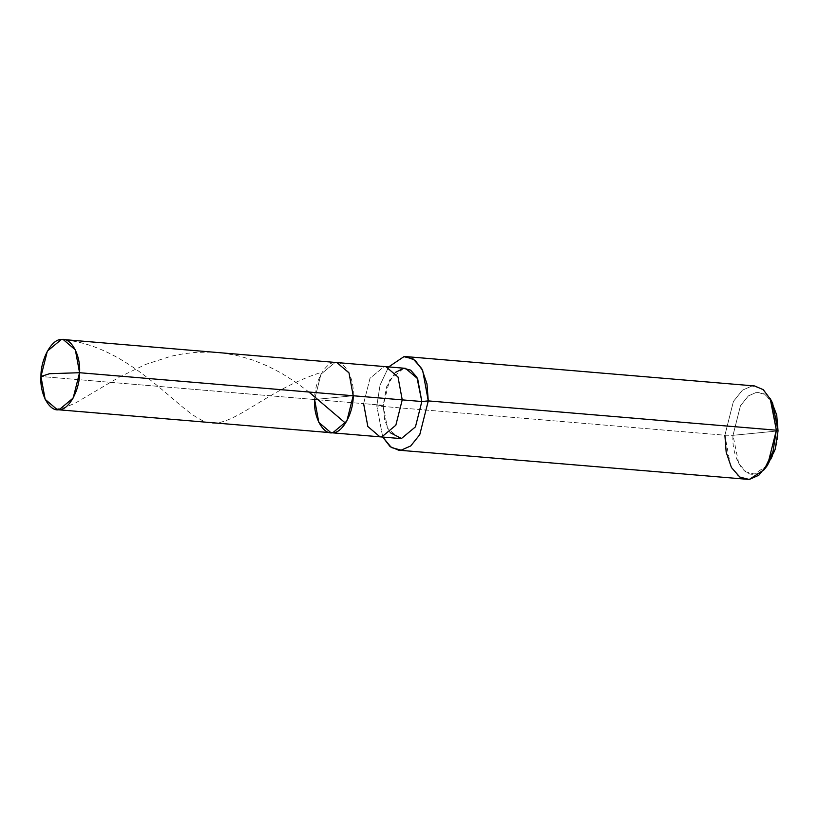 <?xml version="1.0" encoding="UTF-8"?>
<svg xmlns="http://www.w3.org/2000/svg" width="819" height="819" viewBox="0 0 819 819"><rect width="100%" height="100%" fill="white"/><g stroke="black" fill="none" stroke-linecap="round" stroke-linejoin="round"><path stroke-width="0.61" stroke-dasharray="4.09 3.07" d="M353.204 395.751C354.576 378.317 344.533 360.073 334.94 362.571C325.44 361.937 314.25 382.258 314.598 399.518L353.204 395.751L314.598 399.518L40.95 376.484L314.598 399.518L320.987 374.17L334.94 362.571L336.855 362.561L334.94 362.571L320.987 374.17L314.598 399.518L353.204 395.751L314.598 399.518C314.25 382.258 325.44 361.937 334.94 362.571C344.533 360.073 354.576 378.317 353.204 395.751M330.948 432.708L318.806 422.379L314.598 399.518L363.626 403.644L314.598 399.518M771.375 401.054L764.352 393.929L756.746 392.219L748.371 395.905L740.468 405.753L733.015 435.319L778.05 430.927L733.015 435.319L724.897 435.227L376.801 405.917L383.241 405.292L363.626 403.644L370.014 378.296L383.968 366.697L385.882 366.687L383.968 366.697L370.014 378.296L363.626 403.644L383.241 405.292L384.695 420.29L390.202 432.688M379.975 436.834L367.833 426.504L363.626 403.644M399.59 438.482L387.438 428.153L383.241 405.292L389.629 379.955L403.583 368.345L405.487 368.335M382.739 437.07L376.801 405.917L382.739 437.07M746.693 479.473L737.96 475.716L730.497 465.704L724.897 435.227L733.414 401.433L742.444 390.172L752.016 385.964L754.565 385.944M767.383 465.458L754.319 474.027L746.109 471.969L738.748 463.605L733.015 435.319C731.408 455.661 743.12 476.945 754.319 474.027C765.407 474.774 778.459 451.064 778.05 430.927M395.27 372.481L386.599 386.783L383.241 405.292L376.801 405.917L380.036 385.104L388.646 366.922L380.036 385.104L376.801 405.917L724.897 435.227L733.015 435.319L740.468 405.753L748.371 395.905L756.746 392.219L765.151 394.42L772.624 403.224M770.167 398.536L761.629 388.472L752.016 385.964L742.444 390.172L733.414 401.433L724.897 435.227M65.295 339.916C130.293 347.287 174.785 407.278 200.809 419.676C227.129 435.903 259.746 391.902 321.14 372.41M55.211 409.275L64.128 407.739L75.194 403.183L119.646 376.945L145.813 364.353L170.966 356.234L184.121 353.665L196.161 352.354L210.995 352.119L224.426 353.265L239.005 355.989L253.194 360.176L268.059 366.236L280.989 372.942L295.26 381.92L308.947 392.025"/><path stroke-width="1.23" d="M40.95 376.484L49.549 373.699L79.556 372.717C79.904 389.977 68.714 410.299 59.214 409.654C49.611 412.162 39.568 393.908 40.95 376.484L45.158 399.334L57.299 409.674L59.214 409.654L73.167 398.054L79.556 372.717L353.204 395.751L346.816 421.089L332.862 432.698L330.948 432.708L332.862 432.698L346.816 421.089L353.204 395.751L79.556 372.717L49.549 373.699L40.95 376.484C40.602 359.213 51.792 338.902 61.292 339.537C70.884 337.039 80.927 355.282 79.556 372.717L75.348 349.856L63.206 339.527L61.292 339.537L47.338 351.136L40.95 376.484M314.598 399.518C313.216 416.943 323.259 435.196 332.862 432.698C342.362 433.333 353.552 413.011 353.204 395.751C353.552 413.011 342.362 433.333 332.862 432.698C323.259 435.196 313.216 416.943 314.598 399.518L318.806 422.379L330.948 432.708L379.975 436.834L381.889 436.824L395.843 425.215L402.231 399.877L395.843 425.215L381.889 436.824L379.975 436.834L399.59 438.482L401.494 438.472L415.448 426.873L421.836 401.525L428.276 400.901L419.758 434.694L410.718 445.956L401.146 450.153L391.359 447.532L382.739 437.07L390.1 446.601L398.597 450.174L401.146 450.153L410.718 445.956L419.758 434.694L428.276 400.901L776.361 430.2L767.843 463.994L758.814 475.255L749.242 479.463L398.597 450.174M63.206 339.527L336.855 362.561L348.996 372.891L353.204 395.751L421.836 401.525L353.204 395.751L348.996 372.891L336.855 362.561L385.882 366.687L398.024 377.016L402.231 399.877L398.024 377.016L385.882 366.687L405.487 368.335L417.639 378.665L421.836 401.525L416.922 377.283L410.606 370.116L403.583 368.345L395.27 372.481M724.897 435.227L726.187 452.252L731.449 467.547L739.864 477.098L749.242 479.463L764.178 469.666L773.034 451.351L776.361 430.2L778.05 430.927L776.699 414.957L771.375 401.054M363.626 403.644L367.833 426.504L379.975 436.834M390.202 432.688L401.494 438.472L415.448 426.873L421.836 401.525L428.276 400.901L422.665 370.423L415.202 360.401L406.48 356.644L403.921 356.664L388.646 366.922L403.921 356.664L413.298 359.019L421.713 368.581L426.975 383.865L428.276 400.901L776.361 430.2L770.167 398.536L772.624 403.224L778.05 430.927L775.132 449.436L767.383 465.458L764.178 469.666M406.48 356.644L754.565 385.944L763.298 389.701L770.761 399.723L776.361 430.2L778.05 430.927M308.947 392.025L344.983 422.717M57.299 409.674L330.948 432.708"/></g></svg>
